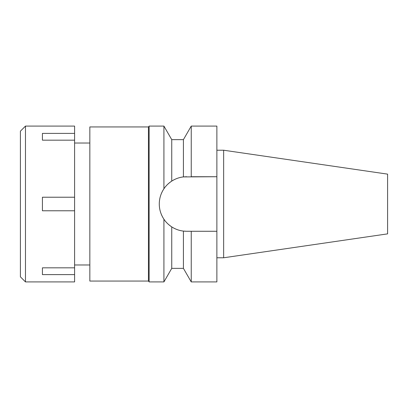 <?xml version="1.0" encoding="UTF-8"?>
<svg xmlns="http://www.w3.org/2000/svg" width="408" height="408" viewBox="0 0 408 408"><rect width="100%" height="100%" fill="white"/><g stroke="black" fill="none" stroke-linecap="round" stroke-linejoin="round"><path stroke-width="0.61" d="M223.645 150.226L223.645 257.774L387.6 233.866L387.6 174.134L223.645 150.226L216.872 150.226M223.645 257.774L216.872 257.774M189.669 231.27L186.553 231.27L191.24 231.27L191.24 281.913L216.872 281.913L216.872 126.087L191.24 126.087L191.24 176.73L216.872 176.73L183.416 176.914L183.416 139.638L191.24 126.087M185.513 231.249A27.27 27.27 0 0 1 184.467 231.188M183.263 231.071A27.27 27.27 0 0 1 179.367 230.306M175.471 228.914A27.27 27.27 0 0 1 167.204 223.212M167.183 223.191A27.27 27.27 0 0 1 165.419 221.233M159.803 209.279A27.27 27.27 0 0 1 159.283 204C159.288 209.431 160.834 214.496 163.919 219.203A27.27 27.27 0 0 1 161.349 214.409M161.349 193.591A27.27 27.27 0 0 1 163.919 188.797C160.834 193.504 159.288 198.574 159.283 204A27.27 27.27 0 0 1 159.803 198.721M165.419 186.767A27.27 27.27 0 0 1 167.188 184.804M167.204 184.788A27.27 27.27 0 0 1 175.471 179.087M179.367 177.694A27.27 27.27 0 0 1 184.467 176.812M185.513 176.751A27.27 27.27 0 0 1 186.553 176.73M191.24 231.27L216.872 231.27M191.24 281.913L183.416 268.362L183.416 231.086L186.553 231.27M183.416 139.638L171.743 139.638L171.743 181.106C168.3 183.447 165.694 186.012 163.919 188.797L163.919 126.087L149.124 126.087L149.124 281.913L163.919 281.913L163.919 219.203C165.694 221.988 168.3 224.553 171.743 226.894C175.43 229.23 179.321 230.632 183.416 231.086M183.416 176.914C179.321 177.373 175.43 178.77 171.743 181.106M171.743 226.894L171.743 268.362L163.919 281.913M149.124 126.256L148.446 126.934L89.842 126.934L89.842 281.066L148.446 281.066L148.446 126.934M149.124 281.744L148.446 281.066M89.842 143.024L74.598 143.024M89.842 264.976L74.598 264.976M25.48 281.913L74.598 281.913L74.598 126.087L25.48 126.087L25.48 281.913L20.4 276.828L20.4 131.172L25.48 126.087M74.598 267.832L42.417 267.832L42.417 274.604L74.598 274.604M74.598 197.227L42.417 197.227L42.417 210.773L74.598 210.773M42.417 140.168L42.417 133.396L42.417 140.168L74.598 140.168M74.598 133.396L42.417 133.396M42.417 274.604L42.417 267.832M171.743 139.638L163.919 126.087M183.416 268.362L171.743 268.362"/></g></svg>
